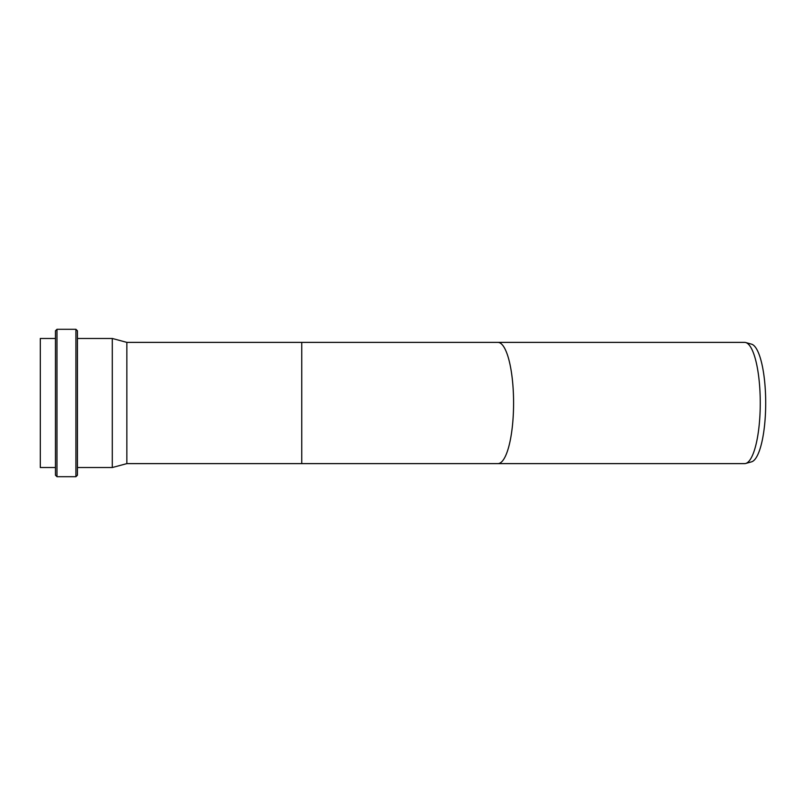 <?xml version="1.0" encoding="UTF-8"?>
<svg xmlns="http://www.w3.org/2000/svg" width="806" height="806" viewBox="0 0 806 806"><rect width="100%" height="100%" fill="white"/><g stroke="black" fill="none" stroke-linecap="round" stroke-linejoin="round"><path stroke-width="1.21" d="M745.701 463.47L751.524 461.848A58.999 15.274 -90 0 0 765.7 403A58.999 15.274 -90 0 0 751.524 344.152L745.701 342.53A60.621 15.687 90 0 1 760.26 403A60.621 15.687 90 0 1 745.701 463.47A60.621 15.687 90 0 1 744.573 463.621L497.886 463.621A60.621 15.687 90 0 0 513.583 403A60.621 15.687 90 0 0 497.886 342.379L744.573 342.379A60.621 15.687 90 0 1 745.701 342.53M75.915 476.699L77.436 475.187L77.436 330.813L75.915 329.301L75.915 476.699L56.974 476.699L56.974 329.301L75.915 329.301M55.453 338.47L55.453 467.53L40.3 467.53L40.3 338.47L55.453 338.47L55.453 330.813L55.453 475.187L56.974 476.699M77.436 338.47L112.296 338.47L112.296 467.53L77.436 467.53M112.296 338.47L126.854 342.379L126.854 463.621L112.296 467.53M497.886 342.379L301.746 342.379L301.746 463.621L126.854 463.621M301.746 463.621L497.886 463.621M56.974 329.301L55.453 330.813M126.854 342.379L301.746 342.379"/></g></svg>

